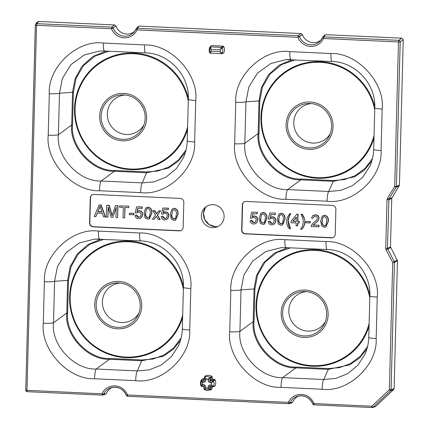 <?xml version="1.0" encoding="UTF-8"?>
<svg xmlns="http://www.w3.org/2000/svg" width="429" height="429" viewBox="0 0 429 429"><rect width="100%" height="100%" fill="white"/><g stroke="black" fill="none" stroke-linecap="round" stroke-linejoin="round"><path stroke-width="0.64" d="M304.032 337.419A23.858 23.354 -122.1 0 0 328.142 314.811A23.858 23.354 -122.1 0 0 305.271 290.042A23.858 23.354 -122.1 0 0 281.167 312.65A23.858 23.354 -122.1 0 0 304.032 337.419M117.6 328.834A23.858 23.354 -122.1 0 0 141.704 306.226A23.858 23.354 -122.1 0 0 118.838 281.451A23.858 23.354 -122.1 0 0 94.729 304.059A23.858 23.354 -122.1 0 0 117.6 328.834M308.955 149.383A23.858 23.354 -122.1 0 0 333.065 126.775A23.858 23.354 -122.1 0 0 310.194 102A23.858 23.354 -122.1 0 0 286.089 124.608A23.858 23.354 -122.1 0 0 308.955 149.383M122.522 140.792A23.858 23.354 -122.1 0 0 146.627 118.184A23.858 23.354 -122.1 0 0 123.761 93.415A23.858 23.354 -122.1 0 0 99.651 116.023A23.858 23.354 -122.1 0 0 122.522 140.792M117.637 327.354A22.367 21.895 -122.1 0 0 138.229 314.816A22.367 21.895 -122.1 0 0 118.801 282.936A22.367 21.895 -122.1 0 0 118.19 282.915A22.367 21.895 -122.1 0 0 96.193 304.44A22.367 21.895 -122.1 0 0 117.637 327.354M138.969 313.009A19.906 19.482 57.9 0 1 121.482 322.533A19.906 19.482 57.9 0 1 102.408 303.067A19.906 19.482 57.9 0 1 120.136 283.038M304.07 335.939A22.367 21.895 -122.1 0 0 324.667 323.402A22.367 21.895 -122.1 0 0 305.234 291.522A22.367 21.895 -122.1 0 0 304.622 291.5A22.367 21.895 -122.1 0 0 282.625 313.025A22.367 21.895 -122.1 0 0 304.07 335.939M325.402 321.594A19.906 19.482 57.9 0 1 307.92 331.118A19.906 19.482 57.9 0 1 288.84 311.652A19.906 19.482 57.9 0 1 306.569 291.623M122.56 139.312A22.367 21.895 -122.1 0 0 143.157 126.78A22.367 21.895 -122.1 0 0 123.724 94.895A22.367 21.895 -122.1 0 0 123.112 94.873A22.367 21.895 -122.1 0 0 101.115 116.398A22.367 21.895 -122.1 0 0 122.56 139.312M143.892 124.968A19.906 19.482 57.9 0 1 126.405 134.492A19.906 19.482 57.9 0 1 107.33 115.026A19.906 19.482 57.9 0 1 125.059 94.997M308.993 147.903A22.367 21.895 -122.1 0 0 329.59 135.366A22.367 21.895 -122.1 0 0 310.156 103.48A22.367 21.895 -122.1 0 0 309.545 103.464A22.367 21.895 -122.1 0 0 287.548 124.984A22.367 21.895 -122.1 0 0 308.993 147.903M330.325 133.558A19.906 19.482 57.9 0 1 312.843 143.082A19.906 19.482 57.9 0 1 293.768 123.616A19.906 19.482 57.9 0 1 311.497 103.587M324.297 35.559L325.691 34.679L323.804 36.873A1.491 1.459 40.9 0 0 322.431 37.709L323.52 38.503A14.125 13.825 57.9 0 1 310.51 46.429A14.125 13.825 57.9 0 1 297.946 37.323L137.087 29.917A14.125 13.825 57.9 0 1 124.072 37.838A14.125 13.825 57.9 0 1 111.508 28.738L36.545 25.284L26.984 390.336L101.952 393.79A14.125 13.825 57.9 0 1 114.961 385.864A14.125 13.825 57.9 0 1 127.526 394.97L288.385 402.381L289.961 402.869L292.771 402.08A11.926 11.674 57.9 0 1 298.713 395.988M137.865 26.973L139.253 26.094L137.366 28.282A1.491 1.459 40.9 0 0 135.998 29.118L137.087 29.917L137.366 28.282L298.23 35.693A1.491 1.437 52.6 0 1 299.555 36.653L297.946 37.323L298.23 35.693L301.051 33.542L302.391 34.551L299.555 36.653A12.634 12.366 -122.1 0 0 310.794 44.798A12.634 12.366 -122.1 0 0 320.254 40.953A12.634 12.366 -122.1 0 0 322.42 37.736L320.254 40.953M213.036 204.671A11.556 11.31 -122.1 0 0 202.247 220.404A11.556 11.31 -122.1 0 0 223.997 214.704A11.556 11.31 -122.1 0 0 213.036 204.671M205.073 385.355L203.818 386.626L204.027 387.178L203.308 386.384A2.236 0.381 92.6 0 0 203.325 386.384A2.236 0.381 92.6 0 1 203.024 384.395L205.073 385.355L205.856 388.138A4.655 4.558 -122.1 0 0 207.684 388.224L208.612 385.515L211.358 384.775A4.655 4.558 -122.1 0 0 211.406 382.936L208.703 381.949L207.904 379.821L210.451 379.697L211.165 380.469A2.236 0.381 92.6 0 0 210.752 382.904M207.904 379.821L207.92 379.161L211.813 376.238L212.199 376.914L210.494 377.965L210.451 379.697L212.162 378.448L212.87 379.22L211.165 380.469L212.886 380.55L214.387 379.29L215.036 379.729L213.545 381.027A6.885 6.741 57.9 0 1 213.406 386.4A0.745 0.724 85.2 0 1 212.72 386.819L210.988 386.738A2.236 0.381 -87.4 0 1 210.988 386.738L210.248 387.441L210.205 389.178L211.888 388.856L211.465 389.5L209.743 389.838A6.885 6.741 57.9 0 1 204.413 389.591A0.745 0.74 57.1 0 1 203.989 388.905L204.027 387.178L205.872 387.478M210.912 386.738L210.998 386.738A2.236 0.381 -87.4 0 1 210.703 384.749M211.813 376.238A7.454 7.298 -122.1 0 0 205.282 375.938L204.746 377.021A6.885 6.741 57.9 0 1 210.071 377.263A0.745 0.708 58.1 0 1 210.494 377.965L207.92 379.161A4.655 4.558 -122.1 0 0 206.092 379.075L205.169 381.783L203.073 382.55A2.236 0.381 -87.4 0 1 203.485 380.115L204.231 379.434L204.279 377.745M321.128 39.913A11.926 11.674 57.9 0 1 302.391 34.551M134.69 31.322A11.926 11.674 57.9 0 1 115.959 25.965L113.117 28.067L111.508 28.738L111.792 27.107A1.491 1.437 52.6 0 1 113.117 28.067A12.634 12.366 -122.1 0 0 124.356 36.208A12.634 12.366 -122.1 0 0 133.821 32.368A12.634 12.366 -122.1 0 0 135.982 29.145L133.821 32.368M322.206 216.098L324.715 215.202C327.568 216.044 328.77 218.104 328.324 221.38L325.943 226.962L324.211 227.279L321.643 226.035L320.64 221.155L322.206 216.098L324.522 215.363C327.343 216.189 328.534 218.232 328.088 221.498L325.734 227.048M288.234 221.048L290.444 228.673L289.216 228.711C287.484 226.442 286.604 223.906 286.572 221.096L287.285 217.567L289.607 213.755L290.841 213.642L289.489 215.905L287.998 221.166L288.556 225.145L290.181 228.754M278.845 214.098L281.354 213.202C284.207 214.044 285.408 216.103 284.958 219.38L282.582 224.962L280.845 225.284L278.282 224.04L277.279 219.16L278.845 214.098L281.156 213.363C283.982 214.189 285.167 216.237 284.727 219.503L282.373 225.048M253.008 213.663L252.354 216.613L254.467 215.921C256.665 216.291 257.781 217.621 257.813 219.911L256.842 222.646L255.464 223.691L253.63 224.029C251.544 223.836 250.37 222.694 250.107 220.597L251.769 220.356L253.866 222.581L255.373 222.142M252.858 217.465L251.764 218.318L250.327 218.104L251.678 212.157L257.411 212.253L257.137 213.851L252.804 213.653L252.354 216.613M244.117 201.903A3.711 3.636 -122.1 0 0 242.562 204.799L241.908 229.869A3.711 3.636 -122.1 0 0 245.468 233.725L331.735 237.698A3.711 3.636 -122.1 0 0 333.676 237.232M260.773 213.267L263.288 212.371C266.136 213.213 267.342 215.272 266.892 218.549L264.516 224.131L262.779 224.453L260.215 223.203L259.207 218.323L260.773 213.267L263.09 212.532C265.91 213.358 267.101 215.401 266.661 218.667L264.307 224.217M271.074 214.495L270.42 217.444L272.533 216.752C274.737 217.122 275.852 218.458 275.879 220.742L274.909 223.477L273.53 224.523L271.696 224.86C269.616 224.667 268.441 223.525 268.179 221.428L269.841 221.187L271.938 223.412L273.445 222.973M270.93 218.302L269.836 219.149L268.398 218.935L269.744 212.993L275.477 213.084L275.209 214.688L270.871 214.484L270.42 217.444M297.828 223.026L297.758 225.82L296.096 225.836L296.171 222.951L291.05 222.715L291.093 221.246L296.83 214.237L297.828 214.286L297.64 221.573L299.142 221.643L299.104 223.085L297.603 223.016L297.522 225.901M296.83 214.237L298.064 214.125L297.871 221.418L299.378 221.482L299.104 223.085M304.418 218.211L304.944 221.809C304.762 224.63 303.743 227.091 301.887 229.204L300.713 229.242L302.52 225.788L303.287 221.873L303.013 218.929L301.099 214.286L302.284 214.168L304.418 218.211L304.944 221.809M310.381 221.536L310.113 222.983L305.823 222.785L305.856 221.498L310.381 221.536L310.113 222.983M314.119 222.297L316.983 219.557L317.251 217.476L316.768 216.806L315.267 216.227L314.162 216.393L312.95 218.243L311.529 218.034L312.762 215.61L315.529 214.779C317.696 214.929 318.87 216.077 319.058 218.216C318.645 220.249 317.519 221.82 315.674 222.924L313.277 225.016L319.026 225.279L318.983 226.796L311.154 226.528L311.336 225.531L313.02 223.177L315.706 220.978M313.02 223.177L314.285 222.147M314.264 216.355L312.95 218.243M171.868 209.17L174.378 208.274C177.231 209.121 178.432 211.175 177.987 214.452L175.606 220.034L173.874 220.356L171.31 219.112L170.302 214.232L171.868 209.17L174.185 208.435C177.005 209.261 178.196 211.309 177.751 214.575L175.397 220.12M161.202 216.5L162.639 216.425L163.245 217.964L165.283 218.624L166.608 217.894L167.24 215.959C167.267 214.334 166.49 213.433 164.913 213.256L163.846 213.411L162.859 214.221L161.422 214.012L162.768 208.065L168.27 208.317L168.232 209.76L163.899 209.556L163.192 212.73L165.363 211.985C167.541 212.35 168.645 213.669 168.672 215.937L167.712 218.651L166.35 219.68L164.725 219.938C162.639 219.739 161.465 218.597 161.202 216.5L162.864 216.259L164.961 218.484L166.468 218.045M163.953 213.374L162.859 214.221M162.768 208.065L168.5 208.156L168.232 209.76M164.103 209.567L163.444 212.516L165.556 211.824C167.76 212.199 168.876 213.529 168.903 215.819L167.932 218.554L166.35 219.68M152.794 210.644L154.504 210.725L156.429 213.84L158.612 210.912L160.323 210.993L157.228 215.138L159.953 219.562L158.242 219.482L156.312 216.366L154.129 219.294L152.418 219.214L155.518 215.063L152.794 210.644L154.719 210.564L156.623 213.647M158.612 210.912L160.591 210.832L157.464 215.02L160.215 219.482L159.953 219.562M156.381 216.473L154.129 219.294M145.672 207.963L148.182 207.068C151.035 207.915 152.236 209.969 151.786 213.245L149.41 218.828L147.673 219.149L145.109 217.905L144.106 213.025L145.672 207.963L147.984 207.228C150.804 208.054 151.995 210.103 151.555 213.369L149.201 218.913M135.006 215.294L136.438 215.219L137.049 216.758L139.082 217.417L140.406 216.688L141.044 214.752C141.071 213.127 140.294 212.226 138.717 212.049L137.65 212.205L136.663 213.015L135.226 212.805L136.572 206.858L142.074 207.11L142.037 208.553L137.698 208.349L136.996 211.518L139.168 210.778C141.345 211.143 142.444 212.462 142.476 214.731L141.511 217.439L140.149 218.474L138.524 218.726C136.438 218.533 135.269 217.39 135.006 215.294L136.663 215.052L138.76 217.278L140.267 216.838M137.757 212.167L136.663 213.015M136.572 206.858L142.305 206.95L142.037 208.553M137.902 208.36L137.248 211.309L139.361 210.618C141.565 210.993 142.68 212.323 142.707 214.613L141.736 217.342L140.149 218.474M129.478 213.202L133.843 213.406L133.81 214.768L129.29 214.656L129.478 213.202M124.603 217.937L123.026 217.862L123.3 207.384L119.535 207.212L119.568 205.92L128.909 206.183L128.641 207.631L124.877 207.459L124.603 217.937L125.107 207.47M106.617 205.325L109.046 205.437L111.964 215.733L115.433 205.732L117.836 205.84L117.525 217.61L115.948 217.535L116.216 207.298L112.747 217.39L111.073 217.31L108.162 206.928L107.893 217.165L106.312 217.09L106.617 205.325L109.266 205.276L112.157 215.476M115.433 205.732L118.066 205.684L117.525 217.61M116.2 207.909L112.747 217.39M108.371 207.674L107.893 217.165M99.126 204.982L101.158 204.906L105.513 216.961L103.587 216.967L102.349 213.261L97.292 213.025L95.86 216.613L94.182 216.532L99.126 204.982L100.938 205.062L105.266 217.042M97.474 213.036L95.86 216.613M92.053 194.9A3.711 3.636 -122.1 0 0 90.503 197.79L89.843 222.86A3.711 3.636 -122.1 0 0 93.404 226.716L179.671 230.689A3.711 3.636 -122.1 0 0 181.612 230.228M325.691 34.679L401.817 38.186L403.244 39.731L399.437 185.178L391.741 198.455L390.476 246.788L397.458 260.741L394.112 388.551L393.656 389.575L375.702 406.408L374.656 406.794M292.771 402.08L291.377 402.96M288.561 403.7L127.713 396.294L127.526 394.97L126.405 395.334A12.634 12.366 -122.1 0 0 110.961 387.73A12.634 12.366 -122.1 0 0 103.528 394.278L106.333 393.49A11.926 11.674 57.9 0 1 112.275 387.398M106.333 393.49L104.944 394.374M27.161 391.661A1.491 1.48 63.8 0 1 25.767 390.159L35.323 25.064A1.491 1.459 37 0 1 35.612 24.228L37.275 22.018L38.487 21.45L114.618 24.957L115.959 25.965M139.253 26.094L301.051 33.542M183.162 227.338L183.821 202.263A3.711 3.636 -122.1 0 0 180.26 198.412L93.994 194.439A3.711 3.636 -122.1 0 0 90.246 197.957L89.586 223.026A3.711 3.636 -122.1 0 0 93.147 226.882L179.413 230.856A3.711 3.636 -122.1 0 0 183.162 227.338M335.226 234.341L335.886 209.272A3.711 3.636 -122.1 0 0 332.325 205.416L246.058 201.442A3.711 3.636 -122.1 0 0 242.305 204.96L241.65 230.03A3.711 3.636 -122.1 0 0 245.211 233.885L331.472 237.859A3.711 3.636 -122.1 0 0 335.226 234.341M211.277 45.603L210.489 46.895L221.605 47.41L223.112 46.15L211.277 45.603L209.84 47.244A0.745 0.724 30.9 0 1 210.489 46.895L211.143 49.383L209.802 47.313A0.745 0.724 30.9 0 1 209.84 47.244L209.663 52.687A0.745 0.74 77.9 0 0 210.307 53.164L221.444 53.679A0.745 0.724 85.2 0 0 221.536 53.679L223.584 53.175A7.454 7.298 -122.1 0 0 223.756 46.589L220.131 49.796L211.143 49.383A4.655 4.558 -122.1 0 0 211.095 51.223L209.663 52.687M223.112 46.15L223.756 46.589M202.552 378.743L201.115 380.384A0.745 0.724 30.9 0 1 201.764 380.035L203.485 380.115L204.07 378.812L202.552 378.743L201.764 380.035L202.424 382.523L201.083 380.453A0.745 0.724 30.9 0 1 201.115 380.384L201.083 380.453M204.858 376.576L205.282 375.938M212.162 378.448L212.199 376.914M214.387 379.29L212.87 379.22M212.72 386.819L211.358 384.775L213.406 386.4L214.859 386.315A7.454 7.298 -122.1 0 0 215.036 379.729M214.859 386.315L212.816 386.819A0.745 0.724 85.2 0 1 212.811 386.819L210.988 386.738M212.677 386.62L211.926 387.323L207.7 387.564M211.888 388.856L211.926 387.323M204.402 389.596L203.979 388.905L205.856 388.138L204.402 389.596L209.384 390.074A7.454 7.298 -122.1 0 0 211.465 389.5M221.444 53.679L220.082 51.641L211.095 51.223L210.323 53.164L221.536 53.679A0.745 0.724 85.2 0 0 222.125 53.26L220.082 51.641A4.655 4.558 -122.1 0 0 220.131 49.796L221.605 47.41A0.745 0.713 50.3 0 1 222.27 47.887A6.885 6.741 57.9 0 1 222.125 53.26L223.584 53.175M201.587 386.304A0.745 0.74 77.9 0 1 200.938 385.827L201.592 386.304L203.829 386.626M205.169 381.783A2.236 0.45 -133.2 0 1 204 379.938L204.166 379.708M204 379.938L204.236 379.413L206.076 379.735M204.284 377.676A0.745 0.729 27.5 0 1 204.365 377.359L204.365 377.359A0.745 0.729 27.5 0 1 204.746 377.021L206.092 379.075L204.284 377.676L204.231 379.434M212.886 380.55A0.745 0.713 50.3 0 1 213.545 381.027L211.406 382.936L212.886 380.55M210.205 389.178A0.745 0.719 79.6 0 1 209.743 389.838L207.684 388.224L210.205 389.178M203.073 382.55L202.424 382.523A4.655 4.558 -122.1 0 0 202.375 384.363L200.938 385.827L201.078 380.464A6.885 6.741 57.9 0 0 200.928 385.8M203.024 384.395L202.375 384.363L201.603 386.304L203.298 386.384M290.631 247.849L276.796 252.558L265.025 262.183L257.507 275.15L254.912 288.91L254.054 321.573C251.582 343.087 274.587 368.012 296.058 367.068L328.437 368.565L339.468 367.642L350.541 363.545L360.328 356.247L367.583 346.46M109.122 51.223L95.286 55.931L83.516 65.557L75.997 78.523L73.402 92.283L72.544 124.946C70.072 146.461 93.077 171.386 114.548 170.442L146.927 171.938L157.958 171.015L169.031 166.924L178.818 159.62L186.073 149.834M104.199 239.259L90.363 243.972L78.587 253.593L71.075 266.565L68.479 280.325L67.621 312.982C65.144 334.502 88.154 359.422 109.62 358.483L142.004 359.974L153.03 359.052L164.109 354.96L173.89 347.656L181.151 337.87M295.554 59.808L281.719 64.516L269.948 74.142L262.435 87.114L259.835 100.869L258.982 133.532C256.504 155.051 279.51 179.971 300.981 179.032L333.365 180.523L344.39 179.601L355.469 175.509L365.251 168.206L372.506 158.419M327.048 201.212L285.912 199.319C259.711 200.466 231.639 170.05 234.658 143.79A8.945 1.03 1.5 0 0 244.846 143.307C242.219 165.272 265.615 190.615 287.559 189.58L328.694 191.473L340.637 190.406L352.547 185.644L362.768 177.231L369.884 166.189C372.254 160.854 373.52 155.234 373.691 149.33A8.945 1.03 1.5 0 0 381.086 150.536C382.722 177.011 353.126 204.767 327.048 201.212A8.945 1.512 -87.4 0 1 328.694 191.473L333.226 181.333L300.842 179.842C279.016 180.791 255.62 155.448 258.129 133.575L258.987 100.912L261.395 87.596L268.329 74.893L279.327 65.063L292.573 59.669M371.83 160.95L364.323 170.082L354.633 176.791L333.226 181.333L333.365 180.523M194.648 141.951C196.289 168.42 166.693 196.182 140.615 192.626A8.945 1.512 -87.4 0 1 142.256 182.888L154.204 181.816L166.114 177.054L176.335 168.64L183.451 157.604C185.816 152.268 187.087 146.648 187.253 140.744L188.342 99.255A8.945 1.03 -178.5 0 0 195.737 100.461L194.648 141.951A8.945 1.03 -178.5 0 1 187.253 140.744M185.398 152.365L177.89 161.497L168.2 168.2L146.793 172.748L114.409 171.257C92.584 172.206 69.187 146.857 71.697 124.984L72.549 92.326L74.957 79.006L81.896 66.302L92.895 56.478L106.135 51.083M145.662 52.901A8.945 1.512 -87.4 0 1 145.619 52.901L104.483 51.008A8.945 1.512 -87.4 0 0 104.531 51.003L99.458 51.067L84.336 54.928L71.042 64.554L62.425 78.341L59.497 93.232L58.414 134.722C55.786 156.682 79.183 182.025 101.126 180.99L142.256 182.888L146.927 171.938M290.873 59.588L285.891 59.652L270.774 63.519L257.475 73.139L248.863 86.926L245.935 101.823L244.846 143.307L258.129 133.575L258.982 133.532M327.171 249.528A8.945 1.512 -87.4 0 1 327.129 249.528L285.993 247.635A8.945 1.512 -87.4 0 0 286.041 247.63L280.968 247.694L265.846 251.555L252.552 261.181L243.935 274.968L241.007 289.859L239.924 331.349C237.296 353.308 260.693 378.651 282.636 377.617L323.766 379.515L335.714 378.442L347.624 373.68L357.845 365.267L364.961 354.231C367.331 348.895 368.597 343.275 368.763 337.371A8.945 1.03 1.5 0 0 376.158 338.578C377.799 365.047 348.203 392.803 322.125 389.253A8.945 1.512 -87.4 0 1 323.766 379.515L328.303 369.374L295.919 367.884C274.093 368.833 250.697 343.484 253.207 321.611L254.059 288.953L256.467 275.632L263.406 262.929L274.404 253.105L287.644 247.71M99.517 239.039L94.53 239.103L79.413 242.97L66.12 252.59L57.502 266.377L54.574 281.274L53.486 322.758C50.863 344.723 74.26 370.066 96.203 369.031A8.945 1.512 92.6 0 0 94.557 378.769C68.356 379.917 40.278 349.501 43.302 323.246A8.945 1.03 1.5 0 0 53.486 322.758L66.774 313.025L67.626 280.362L70.034 267.047L76.968 254.343L87.966 244.519L101.212 239.125M180.47 340.406L172.967 349.533L163.277 356.242L141.87 360.784L109.486 359.293C87.661 360.242 64.264 334.899 66.774 313.025L67.621 312.982M109.62 358.483L109.486 359.293L96.203 369.031L137.334 370.924L149.276 369.857L161.186 365.095L171.407 356.681L178.523 345.64C180.893 340.304 182.164 334.684 182.33 328.78A8.945 1.03 1.5 0 0 189.725 329.987C191.366 356.461 161.765 384.218 135.687 380.662L94.557 378.769M366.908 348.991L359.4 358.124L349.71 364.827L328.303 369.374L328.437 368.565M314.135 404.879A1.491 1.475 67.1 0 1 312.843 403.92A12.634 12.366 -122.1 0 0 297.394 396.321A12.634 12.366 -122.1 0 0 289.961 402.869A1.491 1.459 75 0 1 288.594 403.705L288.385 402.381A14.125 13.825 57.9 0 1 301.394 394.455A14.125 13.825 57.9 0 1 313.958 403.555L371.841 406.22L389.376 389.779L392.712 262.451L394.246 261.62A1.491 1.443 61.9 0 1 394.423 262.366L391.087 389.693A1.491 1.448 69.3 0 1 390.631 390.717L373.096 407.164A1.491 1.459 73.9 0 1 372.045 407.55L314.167 404.879L372.029 407.55A1.491 1.491 0 0 0 372.511 407.491L375.123 406.74M397.458 260.741L394.423 262.366L392.712 262.451L386.079 249.994L385.725 248.498L387.435 248.412L394.246 261.62L397.281 259.995M385.725 248.498L387.001 199.791L387.435 198.332A1.491 0.273 31.6 0 0 388.926 198.976L387.435 248.412L390.476 246.788M387.435 198.332L394.696 186.513L398.482 41.956L323.52 38.503L323.804 36.873L398.766 40.326A1.491 1.432 55 0 1 400.193 41.87L396.407 186.427A1.491 1.448 67.6 0 1 396.192 187.157L388.926 198.976L391.956 197.726M38.487 21.45L36.83 23.654L36.545 25.284L35.312 25.086A1.491 1.491 0 0 1 35.612 24.228A1.491 1.459 37 0 1 36.83 23.654L111.792 27.107L114.618 24.957M110.961 387.73C117.97 386.202 123.118 388.738 126.394 395.35A1.491 1.491 0 0 0 127.713 396.294A1.491 1.475 67.1 0 1 126.416 395.35M103.528 394.278A1.491 1.459 75 0 1 102.156 395.114L27.177 391.666L26.984 390.336L25.756 390.138A1.491 1.491 0 0 0 27.177 391.666L102.14 395.12L101.952 393.79L103.528 394.278M297.394 396.321C304.408 394.787 309.55 397.329 312.827 403.936A1.491 1.491 0 0 0 314.151 404.885L313.958 403.555L312.843 403.92M372.029 407.55L371.841 406.22A1.491 0.3 46.8 0 0 373.096 407.164L375.702 406.408M394.112 388.551L391.087 389.693L389.376 389.779A1.491 0.3 46.8 0 0 390.631 390.717L393.656 389.575M386.079 249.994L390.653 247.538M387.001 199.791L388.712 199.705L391.741 198.455M399.437 185.178L396.407 186.427L394.696 186.513A1.491 0.273 31.6 0 0 396.192 187.157L399.222 185.907M322.125 389.253L280.99 387.355A8.945 1.512 -87.4 0 1 282.636 377.617L295.919 367.884L296.058 367.068M368.763 337.371L369.852 295.881A8.945 1.03 1.5 0 0 377.247 297.088L376.158 338.578M280.99 387.355C254.788 388.502 226.716 358.092 229.735 331.832A8.945 1.03 1.5 0 0 239.924 331.349L253.207 321.611L254.054 321.573M369.852 295.881C371.128 272.227 350.525 249.935 327.129 249.528A8.945 1.512 -87.4 0 1 325.992 241.565C352.193 240.417 380.266 270.833 377.247 297.088M229.735 331.832L230.818 290.347A8.945 1.03 1.5 0 0 241.007 289.859L254.912 288.91M280.968 247.694L285.993 247.635A8.945 1.512 -87.4 0 1 284.856 239.672L325.992 241.565M285.912 199.319A8.945 1.512 -87.4 0 1 287.559 189.58L300.842 179.842L300.981 179.032M373.691 149.33L374.774 107.845A8.945 1.03 1.5 0 0 382.169 109.052L381.086 150.536M332.094 61.486A8.945 1.512 -87.4 0 1 332.051 61.492A8.945 1.512 -87.4 0 1 330.915 53.528C357.116 52.381 385.194 82.792 382.169 109.052M234.658 143.79L235.746 102.306A8.945 1.03 1.5 0 0 245.935 101.823L259.835 100.869M290.964 59.593A8.945 1.512 -87.4 0 1 290.921 59.593A8.945 1.512 -87.4 0 1 289.784 51.63L330.915 53.528M188.342 99.255C189.618 75.601 169.015 53.309 145.619 52.901A8.945 1.512 -87.4 0 1 144.482 44.938C170.683 43.79 198.756 74.206 195.737 100.461M99.453 51.067L104.483 51.008A8.945 1.512 -87.4 0 1 103.346 43.045L144.482 44.938M73.402 92.283L59.497 93.232A8.945 1.03 -178.5 0 1 49.308 93.72C47.673 67.246 77.268 39.489 103.346 43.045M140.615 192.626L99.48 190.728A8.945 1.512 -87.4 0 1 101.126 180.99L114.409 171.257L114.548 170.442M72.544 124.946L71.697 124.984L58.414 134.722A8.945 1.03 -178.5 0 1 48.225 135.205L49.308 93.72M43.302 323.246L44.385 281.756A8.945 1.03 1.5 0 0 54.574 281.274L68.479 280.325M142.004 359.974L137.334 370.924A8.945 1.512 92.6 0 0 135.687 380.662M44.385 281.756C42.744 255.282 72.345 227.526 98.423 231.081A8.945 1.512 92.6 0 0 99.56 239.044A8.945 1.512 92.6 0 0 99.603 239.044M98.423 231.081L139.554 232.979A8.945 1.512 92.6 0 0 140.696 240.942A8.945 1.512 92.6 0 0 140.739 240.937M182.33 328.78L183.419 287.296A8.945 1.03 1.5 0 0 190.814 288.502L189.725 329.987M99.104 208.483L97.796 211.76L101.914 211.947L99.995 206.215L98.043 211.604L101.855 211.776M100.193 206.226L99.33 208.376M119.568 205.92L128.909 206.183M128.673 206.338L128.641 207.631M129.322 213.363L133.843 213.406M133.612 213.562L133.58 214.854M145.533 213.084C145.088 215.396 145.817 216.988 147.71 217.862L149.507 216.827L150.129 213.293C150.568 210.977 149.839 209.384 147.935 208.521L146.321 209.272L145.763 212.966C145.334 215.272 146.042 216.849 147.903 217.701L149.147 217.283M146.321 209.272L145.763 212.966M147.233 208.612L146.546 209.175M160.323 210.993L160.591 210.832M171.729 214.291C171.289 216.602 172.013 218.195 173.906 219.069L175.702 218.034L176.324 214.5C176.764 212.183 176.035 210.591 174.136 209.727L172.517 210.478L171.965 214.173C171.53 216.479 172.243 218.055 174.099 218.908L175.343 218.49M172.517 210.478L171.965 214.173M173.434 209.819L172.742 210.382M252.096 216.822L254.274 216.082C256.445 216.447 257.55 217.766 257.582 220.034L256.842 222.646M256.617 222.742L255.255 223.777M251.678 212.157L257.411 212.253M257.175 212.414L257.137 213.851M250.107 220.597L251.544 220.517L252.15 222.061L254.188 222.721L255.512 221.986L256.151 220.056C256.177 218.431 255.4 217.53 253.823 217.347L252.756 217.508L251.764 218.318M260.639 218.388C260.194 220.699 260.918 222.286 262.811 223.16L264.613 222.131L265.235 218.597C265.674 216.275 264.945 214.688 263.041 213.819L261.427 214.575L260.87 218.264C260.435 220.57 261.148 222.152 263.009 223L264.253 222.581M261.427 214.575L260.87 218.264M262.339 213.91L261.652 214.479M270.168 217.653L272.34 216.913C274.517 217.278 275.616 218.597 275.649 220.865L274.909 223.477M274.683 223.573L273.321 224.608M269.744 212.993L275.477 213.084M275.246 213.245L275.209 214.688M268.179 221.428L269.61 221.348L270.222 222.892L272.254 223.552L273.584 222.823L274.217 220.887C274.244 219.262 273.466 218.361 271.889 218.184L270.822 218.34L269.836 219.149M278.705 219.219C278.26 221.53 278.989 223.123 280.882 223.997L282.679 222.962L283.301 219.428C283.741 217.112 283.011 215.519 281.108 214.656L279.494 215.406L278.936 219.101C278.507 221.407 279.215 222.983 281.075 223.836L282.32 223.418M279.494 215.406L278.936 219.101M280.405 214.747L279.719 215.31M289.607 213.755L290.578 213.798L289.259 216.007L288.658 218.12M288.427 218.232L287.998 221.166M292.83 221.353L296.208 221.509L296.326 217.09L292.83 221.353L296.214 221.337M296.321 217.272L293.104 221.198M304.713 221.927C304.531 224.732 303.523 227.182 301.678 229.284M301.099 214.286L302.284 214.168M302.07 214.328L304.188 218.345M305.856 221.498L310.146 221.696M312.596 215.76L315.336 214.94C317.481 215.09 318.645 216.221 318.827 218.334C318.42 220.345 317.299 221.906 315.454 223.016L313.277 225.016M313.009 225.171L319.026 225.279M318.79 225.439L318.752 226.877M322.066 221.214C321.627 223.525 322.351 225.118 324.244 225.992L326.04 224.962L326.662 221.428C327.102 219.106 326.372 217.514 324.469 216.65L322.855 217.401L322.302 221.096C321.868 223.402 322.581 224.978 324.437 225.831L325.681 225.413M322.855 217.406L322.302 221.096M323.766 216.742L323.08 217.305M369.803 297.823A58.033 56.81 -122.1 0 0 315.256 250.386A58.033 56.81 -122.1 0 0 256.606 305.384A58.033 56.81 -122.1 0 0 312.237 365.647A58.033 56.81 -122.1 0 0 369.133 323.343M183.365 289.237A58.033 56.81 -122.1 0 0 128.823 241.8A58.033 56.81 -122.1 0 0 70.174 296.798A58.033 56.81 -122.1 0 0 125.804 357.057A58.033 56.81 -122.1 0 0 182.7 314.757M374.726 109.781A58.033 56.81 -122.1 0 0 320.179 62.35A58.033 56.81 -122.1 0 0 261.534 117.348A58.033 56.81 -122.1 0 0 317.16 177.606A58.033 56.81 -122.1 0 0 374.056 135.307M188.293 101.196A58.033 56.81 -122.1 0 0 133.746 53.759A58.033 56.81 -122.1 0 0 75.096 108.757A58.033 56.81 -122.1 0 0 130.727 169.021A58.033 56.81 -122.1 0 0 187.623 126.716M215.396 226.646A12.457 12.194 57.9 0 1 205.614 207.051L203.485 213.186L204.794 219.659L209.191 224.614L215.412 226.641L217.846 226.507A12.457 12.194 57.9 0 1 215.396 226.646M369.058 326.222A58.693 57.454 57.9 0 1 312.291 366.259A58.693 57.454 57.9 0 1 256.027 305.314A58.693 57.454 57.9 0 1 315.342 249.689A58.693 57.454 57.9 0 1 369.868 294.803M182.625 317.637A58.693 57.454 57.9 0 1 125.853 357.668A58.693 57.454 57.9 0 1 69.595 296.723A58.693 57.454 57.9 0 1 128.909 241.103A58.693 57.454 57.9 0 1 183.435 286.213M187.548 129.596A58.693 57.454 57.9 0 1 130.781 169.632A58.693 57.454 57.9 0 1 74.517 108.687A58.693 57.454 57.9 0 1 133.832 53.062A58.693 57.454 57.9 0 1 188.358 98.177M373.981 138.186A58.693 57.454 57.9 0 1 317.213 178.217A58.693 57.454 57.9 0 1 260.955 117.273A58.693 57.454 57.9 0 1 320.265 61.653A58.693 57.454 57.9 0 1 374.79 106.762M208.612 385.515A2.236 0.45 46.8 0 0 210.457 386.931M208.703 381.949L210.628 380.244M230.818 290.347C229.183 263.873 258.778 236.116 284.856 239.672M235.746 102.306C234.105 75.831 263.701 48.075 289.784 51.63M99.48 190.728C73.279 191.876 45.201 161.465 48.225 135.205M139.554 232.979C165.76 231.832 193.833 262.242 190.814 288.502M403.244 39.731L400.193 41.87L398.482 41.956L398.766 40.326L401.817 38.186M209.652 52.66A6.885 6.741 57.9 0 1 209.792 47.335M203.989 388.894L204.032 387.199M127.713 396.294L288.594 403.705A1.491 1.491 0 0 0 289.028 403.657L291.817 402.911M204.274 377.708L204.944 376.254M209.647 52.687L210.317 53.164M135.988 29.134A1.491 1.491 0 0 1 136.213 28.781L138.1 26.587M322.42 37.72A1.491 1.491 0 0 1 322.651 37.366L324.533 35.178M102.14 395.12A1.491 1.491 0 0 0 102.595 395.071L105.384 394.326M35.312 25.086L25.756 390.138M374.774 107.845C376.051 84.186 355.448 61.899 332.051 61.492L285.891 59.658M94.53 239.109L140.696 240.942C164.093 241.35 184.69 263.637 183.419 287.296"/></g></svg>
